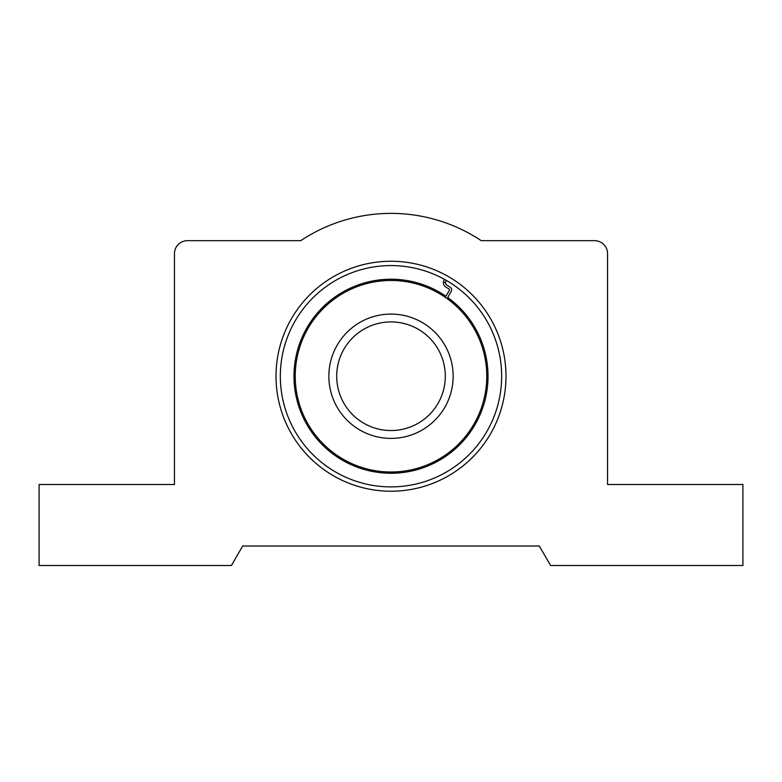 <?xml version="1.0" encoding="UTF-8"?>
<svg xmlns="http://www.w3.org/2000/svg" width="782" height="782" viewBox="0 0 782 782"><rect width="100%" height="100%" fill="white"/><g stroke="black" fill="none" stroke-linecap="round" stroke-linejoin="round"><path stroke-width="1.17" d="M505.993 376.24A114.993 114.993 0 0 1 391 491.223A114.993 114.993 0 0 1 276.007 376.24A114.993 114.993 0 0 1 391 261.247A114.993 114.993 0 0 1 505.993 376.24M280.337 376.24A110.663 110.663 0 0 0 391 486.893A110.663 110.663 0 0 0 501.663 376.24A110.663 110.663 0 0 0 391 265.577A110.663 110.663 0 0 0 280.337 376.24M607.555 253.661L607.555 484.508L742.9 484.508L742.9 565.503L550.577 565.503L539.326 546.012L242.674 546.012L231.423 565.503L39.1 565.503L39.1 484.508L174.445 484.508L174.445 253.661A12.991 12.991 0 0 1 187.436 240.67L300.767 240.67A162.851 162.851 0 0 1 481.233 240.67L594.564 240.67A12.991 12.991 0 0 1 607.555 253.661M443.472 281.706A108.111 108.111 0 0 1 445.584 282.908M453.149 376.24A62.149 62.149 0 0 1 391 438.389A62.149 62.149 0 0 1 328.851 376.24A62.149 62.149 0 0 1 391 314.081A62.149 62.149 0 0 1 453.149 376.24M391 430.54A54.3 54.3 0 0 0 445.3 376.24A54.3 54.3 0 0 0 391 321.93A54.3 54.3 0 0 0 336.7 376.24A54.3 54.3 0 0 0 391 430.54M451.634 289.839A3.245 3.245 0 0 0 450.002 287.023L447.196 285.401A3.245 3.245 0 0 1 446.004 280.963L446.327 280.406L444.44 279.34L444.127 279.878A5.415 5.415 0 0 0 446.111 287.277L448.927 288.9A1.085 1.085 0 0 1 449.318 290.376L445.926 296.261A97.017 97.017 0 0 0 293.983 376.24A97.017 97.017 0 0 0 391 473.247A97.017 97.017 0 0 0 447.705 297.512L451.194 291.461A3.245 3.245 0 0 0 451.634 289.839M391 472.005A95.775 95.775 0 0 0 486.775 376.24A95.775 95.775 0 0 0 391 280.464A95.775 95.775 0 0 0 295.225 376.24A95.775 95.775 0 0 0 391 472.005M446.327 280.406L444.44 279.34"/></g></svg>
